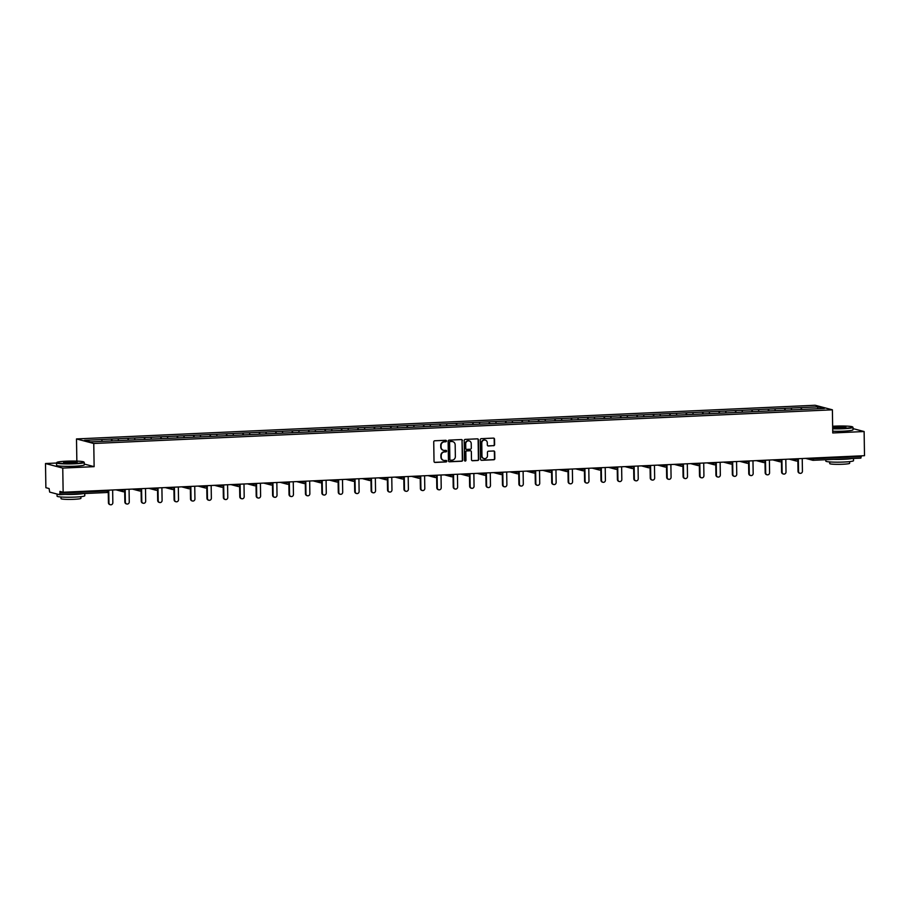 <?xml version="1.0" encoding="UTF-8"?>
<svg xmlns="http://www.w3.org/2000/svg" width="910" height="910" viewBox="0 0 910 910"><rect width="100%" height="100%" fill="white"/><g stroke="black" fill="none" stroke-linecap="round" stroke-linejoin="round"><path stroke-width="1.36" d="M446.446 441.009A0.762 0.717 104.8 0 0 445.718 440.281L434.741 440.781A1.092 1.024 104.8 0 0 433.729 441.907L434.024 461.404A1.092 1.024 104.8 0 0 435.082 462.439L446.059 461.939A0.762 0.717 104.8 0 0 446.241 460.437A0.762 0.717 104.8 0 0 446.036 460.414L444.615 460.483A3.481 3.299 104.8 0 1 441.248 457.173L441.225 455.546A3.481 3.299 104.8 0 1 444.478 451.929L445.9 451.872A0.762 0.717 104.8 0 0 446.082 450.37A0.762 0.717 104.8 0 0 445.877 450.348L444.455 450.416A3.481 3.299 104.8 0 1 441.088 447.106L441.066 445.479A3.481 3.299 104.8 0 1 444.319 441.862L445.741 441.794A0.762 0.717 104.8 0 0 446.446 441.009M443.341 450.268A3.481 3.299 104.8 0 1 440.747 447.015L440.724 445.388A3.481 3.299 104.8 0 1 443.978 441.771L445.399 441.703A0.762 0.717 104.8 0 0 445.741 440.281M434.616 462.348A1.092 1.024 104.8 0 0 434.73 462.348L445.707 461.848A0.762 0.717 104.8 0 0 446.059 460.414M443.5 460.335A3.481 3.299 104.8 0 1 440.906 457.082L440.884 455.455A3.481 3.299 104.8 0 1 444.137 451.838L445.547 451.781A0.762 0.717 104.8 0 0 445.9 450.348M493.595 445.741A1.092 1.024 104.8 0 0 494.608 444.603L494.517 439.143A1.092 1.024 104.8 0 0 493.47 438.108L481.276 438.665A1.092 1.024 104.8 0 0 480.264 439.792L480.571 459.277A1.092 1.024 104.8 0 0 481.617 460.312L493.811 459.755A1.092 1.024 104.8 0 0 494.824 458.629L494.721 452.02A1.092 1.024 104.8 0 0 493.675 450.985L488.454 451.224A1.092 1.024 104.8 0 0 487.441 452.361L487.487 455.626A2.912 2.753 104.8 0 1 483.983 458.572A2.912 2.753 104.8 0 1 481.959 455.887L481.765 443.056A2.912 2.753 104.8 0 1 485.269 440.11A2.912 2.753 104.8 0 1 487.294 442.806L487.328 444.945A1.092 1.024 104.8 0 0 488.374 445.98L493.243 445.65A1.092 1.024 104.8 0 0 494.266 444.512L494.175 439.052A1.092 1.024 104.8 0 0 493.584 438.108M56.568 463.031L45.5 463.531L62.756 468.081L94.128 466.659L93.764 443.488L832.388 409.807L832.752 432.967L864.125 431.533L864.5 455.694L63.143 492.242L59.912 491.389L59.935 493.152L107.619 490.979L107.607 490.217M62.756 468.081L63.143 492.242M462.394 440.599A1.092 1.024 104.8 0 0 461.336 439.564L449.153 440.122A1.092 1.024 104.8 0 0 448.129 441.259L448.437 460.744A1.092 1.024 104.8 0 0 449.495 461.779L461.677 461.222A1.092 1.024 104.8 0 0 462.701 460.096L462.041 440.508A1.092 1.024 104.8 0 0 461.461 439.575M465.215 439.393L477.409 438.836A1.092 1.024 104.8 0 1 478.455 439.871L478.762 459.357A1.092 1.024 104.8 0 1 477.75 460.494L472.529 460.733A1.092 1.024 104.8 0 1 471.482 459.698L471.357 451.792A1.092 1.024 104.8 0 0 470.299 450.757L466.841 450.916A1.092 1.024 104.8 0 0 465.829 452.042L465.954 460.267A0.762 0.717 104.8 0 1 465.044 461.04A0.762 0.717 104.8 0 1 464.51 460.335L464.202 440.52A1.092 1.024 104.8 0 1 465.215 439.393M93.764 443.488L76.497 438.938L815.133 405.257L832.388 409.807M801.164 409.523L801.13 407.6L791.131 408.055L791.791 409.921M801.13 407.6L818.34 406.85L824.346 408.431L90.556 441.896L84.55 440.315L101.647 439.53L102.204 441.361M111.577 440.975L111.543 439.052L101.647 439.53M111.543 439.052L118.072 438.791L118.63 440.622M127.991 440.224L127.969 438.301L118.072 438.791M127.969 438.301L134.487 438.04L135.044 439.871M144.417 439.473L144.383 437.551L134.487 438.04M144.383 437.551L150.912 437.289L151.458 439.12M160.831 438.722L160.797 436.8L150.912 437.289M160.797 436.8L167.326 436.538L167.884 438.37M177.245 437.972L177.222 436.061L167.326 436.538M177.222 436.061L183.74 435.788L184.298 437.619M193.671 437.232L193.637 435.31L183.74 435.788M193.637 435.31L200.166 435.037L200.723 436.868M210.085 436.482L210.062 434.559L200.166 435.037M210.062 434.559L216.58 434.298L217.137 436.129M226.51 435.731L226.476 433.808L216.58 434.298M226.476 433.808L233.005 433.547L233.551 435.378M242.924 434.98L242.89 433.058L233.005 433.547M242.89 433.058L249.42 432.796L249.977 434.627M259.339 434.229L259.316 432.307L249.42 432.796M259.316 432.307L265.834 432.045L266.391 433.877M275.764 433.478L275.73 431.567L265.834 432.045M275.73 431.567L282.259 431.295L282.817 433.126M292.178 432.739L292.155 430.817L282.259 431.295M292.155 430.817L298.673 430.555L299.231 432.387M308.604 431.988L308.57 430.066L298.673 430.555M308.57 430.066L315.099 429.804L315.645 431.636M325.018 431.238L324.984 429.315L315.099 429.804M324.984 429.315L331.513 429.054L332.07 430.885M341.443 430.487L341.409 428.564L331.513 429.054M341.409 428.564L347.927 428.303L348.485 430.134M357.858 429.736L357.823 427.825L347.927 428.303M357.823 427.825L364.353 427.552L364.91 429.384M374.272 428.985L374.249 427.074L364.353 427.552M374.249 427.074L380.767 426.801L381.324 428.633M390.697 428.246L390.663 426.324L380.767 426.801M390.663 426.324L397.192 426.062L397.738 427.893M407.111 427.495L407.077 425.573L397.192 426.062M407.077 425.573L413.606 425.311L414.164 427.143M423.537 426.745L423.503 424.822L413.606 425.311M423.503 424.822L430.021 424.56L430.578 426.392M439.951 425.994L439.917 424.071L430.021 424.56M439.917 424.071L446.446 423.81L447.003 425.641M456.365 425.243L456.342 423.332L446.446 423.81M456.342 423.332L462.86 423.059L463.417 424.89M472.79 424.492L472.756 422.581L462.86 423.059M472.756 422.581L479.286 422.308L479.843 424.14M489.205 423.753L489.171 421.83L479.286 422.308M489.171 421.83L495.7 421.569L496.257 423.4M505.63 423.002L505.596 421.08L495.7 421.569M505.596 421.08L512.114 420.818L512.671 422.649M522.044 422.251L522.01 420.329L512.114 420.818M522.01 420.329L528.539 420.067L529.097 421.899M538.458 421.501L538.436 419.578L528.539 420.067M538.436 419.578L544.953 419.317L545.511 421.148M554.884 420.75L554.85 418.839L544.953 419.317M554.85 418.839L561.379 418.566L561.936 420.397M571.298 420.01L571.275 418.088L561.379 418.566M571.275 418.088L577.793 417.815L578.351 419.647M587.723 419.26L587.689 417.337L577.793 417.815M587.689 417.337L594.207 417.076L594.765 418.907M604.138 418.509L604.104 416.587L594.207 417.076M604.104 416.587L610.633 416.325L611.19 418.156M620.552 417.758L620.529 415.836L610.633 416.325M620.529 415.836L627.047 415.574L627.604 417.406M636.977 417.007L636.943 415.085L627.047 415.574M636.943 415.085L643.472 414.823L644.03 416.655M653.391 416.257L653.369 414.346L643.472 414.823M653.369 414.346L659.886 414.073L660.444 415.904M669.817 415.517L669.783 413.595L659.886 414.073M669.783 413.595L676.301 413.322L676.858 415.153M686.231 414.767L686.197 412.844L676.301 413.322M686.197 412.844L692.726 412.583L693.284 414.414M702.645 414.016L702.622 412.093L692.726 412.583M702.622 412.093L709.14 411.832L709.698 413.663M719.071 413.265L719.036 411.343L709.14 411.832M719.036 411.343L725.566 411.081L726.123 412.912M735.485 412.514L735.462 410.592L725.566 411.081M735.462 410.592L741.98 410.33L742.537 412.162M751.91 411.764L751.876 409.853L741.98 410.33M751.876 409.853L758.394 409.58L758.951 411.411M768.324 411.024L768.29 409.102L758.394 409.58M768.29 409.102L774.819 408.829L775.377 410.66M784.738 410.274L784.716 408.351L774.819 408.829M784.716 408.351L791.234 408.089M784.818 408.374L785.387 410.239M768.393 409.125L768.961 410.99M751.979 409.875L752.547 411.741M735.564 410.626L736.122 412.492M719.139 411.377L719.708 413.242M702.725 412.128L703.293 413.982M686.299 412.867L686.868 414.733M669.885 413.618L670.454 415.483M653.471 414.368L654.028 416.234M637.045 415.119L637.614 416.985M620.631 415.87L621.2 417.724M604.206 416.621L604.775 418.475M587.792 417.36L588.361 419.226M571.378 418.111L571.935 419.976M554.952 418.862L555.521 420.727M538.538 419.612L539.107 421.478M522.112 420.363L522.681 422.217M505.698 421.102L506.267 422.968M489.284 421.853L489.842 423.719M472.859 422.604L473.427 424.47M456.445 423.355L457.013 425.22M440.019 424.105L440.588 425.971M423.605 424.856L424.174 426.71M407.191 425.596L407.748 427.461M390.765 426.346L391.334 428.212M374.351 427.097L374.92 428.963M357.926 427.848L358.495 429.713M341.512 428.599L342.08 430.464M325.098 429.349L325.655 431.203M308.672 430.089L309.241 431.954M292.258 430.839L292.815 432.705M275.832 431.59L276.401 433.456M259.418 432.341L259.987 434.207M243.004 433.092L243.561 434.957M226.579 433.842L227.147 435.697M210.164 434.582L210.722 436.447M193.739 435.333L194.308 437.198M177.325 436.083L177.894 437.949M160.911 436.834L161.468 438.7M144.485 437.585L145.054 439.439M128.071 438.336L128.629 440.19M111.646 439.075L112.214 440.94M45.5 463.531L45.875 487.692L49.106 488.545L49.675 492.094L59.446 494.676L59.935 493.152M864.125 431.533L853 428.61M861.292 455.842L860.86 458.128L813.233 460.301M76.85 461.12L76.497 438.938M801.232 407.635L801.801 409.489M818.34 406.85L817.282 408.749M94.128 466.659L84.277 464.054M449.028 461.688A1.092 1.024 104.8 0 0 449.142 461.688L461.336 461.131A1.092 1.024 104.8 0 0 462.348 460.005L462.041 440.508M450.313 441.589A0.762 0.717 104.8 0 0 449.597 442.385L449.87 459.482A0.762 0.717 104.8 0 0 450.609 460.21L452.099 460.141A3.481 3.299 104.8 0 0 455.353 456.524L455.171 444.831A3.481 3.299 104.8 0 0 451.804 441.521L449.961 441.498A0.762 0.717 104.8 0 0 449.256 442.294L449.597 442.385M450.234 460.119A0.762 0.717 104.8 0 1 449.529 459.391L449.256 442.294M452.577 441.577A3.481 3.299 104.8 0 0 451.462 441.43L451.804 441.521M449.961 441.498L451.462 441.43M472.062 460.631A1.092 1.024 104.8 0 0 472.188 460.642L477.397 460.403A1.092 1.024 104.8 0 0 478.421 459.266L478.114 439.78A1.092 1.024 104.8 0 0 477.522 438.836M470.424 450.757A1.092 1.024 104.8 0 0 469.958 450.666L466.5 450.825A1.092 1.024 104.8 0 0 465.488 451.951L465.954 460.267M464.873 460.972A0.762 0.717 104.8 0 0 465.613 460.176M471.221 443.591A2.912 2.753 104.8 0 0 469.207 440.906A2.912 2.753 104.8 0 0 465.704 443.841L465.772 448.357A1.092 1.024 104.8 0 0 466.819 449.392L470.277 449.233A1.092 1.024 104.8 0 0 471.3 448.107L471.221 443.591M469.025 440.861A2.912 2.753 104.8 0 0 465.351 443.75L465.704 443.841M466.352 449.301A1.092 1.024 104.8 0 1 465.42 448.266L465.351 443.75M487.908 445.877A1.092 1.024 104.8 0 0 488.033 445.889L493.243 445.65M485.098 440.076A2.912 2.753 104.8 0 0 481.413 442.965L481.765 443.056M483.813 458.515A2.912 2.753 104.8 0 1 481.617 455.796L481.413 442.965M481.162 460.221A1.092 1.024 104.8 0 0 481.276 460.221L493.47 459.664A1.092 1.024 104.8 0 0 494.483 458.538L494.38 451.929A1.092 1.024 104.8 0 0 493.789 450.985M108.426 502.718L108.95 502.855A2.047 1.945 104.8 0 0 110.372 504.743L109.86 504.606A2.047 1.945 -75.2 0 1 108.426 502.718L108.267 492.026M110.372 504.743A2.047 1.945 104.8 0 0 112.84 502.673L112.647 489.978M108.95 502.855L108.756 490.899M124.852 501.967L125.364 502.104A2.047 1.945 104.8 0 0 126.797 503.992L126.274 503.856A2.047 1.945 -75.2 0 1 124.852 501.967L124.681 491.286M126.797 503.992A2.047 1.945 104.8 0 0 129.266 501.922L129.061 489.239M125.364 502.104L125.182 490.149M141.266 501.217L141.789 501.353A2.047 1.945 104.8 0 0 143.211 503.241L142.688 503.105A2.047 1.945 -75.2 0 1 141.266 501.217L141.096 490.536M143.211 503.241A2.047 1.945 104.8 0 0 145.68 501.171L145.486 488.488M141.789 501.353L141.596 489.398M157.692 500.466L158.204 500.602A2.047 1.945 104.8 0 0 159.625 502.502L159.113 502.365A2.047 1.945 -75.2 0 1 157.692 500.466L157.521 489.785M159.625 502.502A2.047 1.945 104.8 0 0 162.094 500.432L161.9 487.737M158.204 500.602L158.021 488.647M174.106 499.715L174.618 499.852A2.047 1.945 104.8 0 0 176.051 501.751L175.528 501.615A2.047 1.945 -75.2 0 1 174.106 499.715L173.935 489.034M176.051 501.751A2.047 1.945 104.8 0 0 178.519 499.681L178.314 486.986M174.618 499.852L174.436 487.897M190.52 498.976L191.043 499.112A2.047 1.945 104.8 0 0 192.465 501L191.953 500.864A2.047 1.945 -75.2 0 1 190.52 498.976L190.361 488.283M192.465 501A2.047 1.945 104.8 0 0 194.933 498.93L194.74 486.236M191.043 499.112L190.85 487.157M74.609 463.417A13.514 1.24 -0.9 0 0 83.856 461.984A13.514 1.24 -0.9 0 0 66.191 461.199A13.514 1.24 -0.9 0 0 56.943 462.405A13.514 1.24 -0.9 0 0 74.609 463.417M83.856 461.984L84.186 462.303A13.843 1.263 179.1 0 1 84.255 462.428A13.843 1.263 179.1 0 1 74.722 463.781A13.843 1.263 179.1 0 1 56.556 462.86A13.843 1.263 179.1 0 1 56.613 462.735L56.943 462.405M72.504 462.86A6.757 0.614 179.1 0 1 63.677 462.473A6.757 0.614 179.1 0 1 68.295 461.757A6.757 0.614 179.1 0 1 77.134 462.257A6.757 0.614 179.1 0 1 72.504 462.86M76.713 462.428A6.427 0.592 -0.9 0 0 68.398 462.109A6.427 0.592 -0.9 0 0 64.098 462.633M84.744 493.527L84.778 495.734A13.843 1.263 179.1 0 1 75.246 497.087A13.843 1.263 179.1 0 1 57.08 496.166L57.046 494.039M83.083 493.607A13.843 1.263 179.1 0 1 75.2 494.335A13.843 1.263 179.1 0 1 64.94 494.426M80.91 496.678L80.933 498.327A9.964 0.91 179.1 0 1 74.074 499.306A9.964 0.91 179.1 0 1 61.004 498.646L60.97 496.985M84.255 462.428L84.289 464.851A13.843 1.263 179.1 0 1 74.757 466.204A13.843 1.263 179.1 0 1 56.602 465.283L56.556 462.86M832.684 428.439A13.514 1.24 -0.9 0 0 843.342 428.36A13.514 1.24 -0.9 0 0 852.59 426.926A13.514 1.24 -0.9 0 0 834.925 426.142A13.514 1.24 -0.9 0 0 832.65 426.267M852.59 426.926L852.92 427.245A13.843 1.263 179.1 0 1 852.988 427.359A13.843 1.263 179.1 0 1 843.456 428.712A13.843 1.263 179.1 0 1 832.695 428.803M832.661 427.177A6.757 0.614 179.1 0 1 837.029 426.699A6.757 0.614 179.1 0 1 845.868 427.2A6.757 0.614 179.1 0 1 841.238 427.802A6.757 0.614 179.1 0 1 832.673 427.529M845.447 427.37A6.427 0.592 -0.9 0 0 837.132 427.052A6.427 0.592 -0.9 0 0 832.821 427.575M853.478 458.469L853.512 460.676A13.843 1.263 179.1 0 1 843.98 462.03A13.843 1.263 179.1 0 1 825.814 461.108L825.791 459.732M851.817 458.549A13.843 1.263 179.1 0 1 843.934 459.266A13.843 1.263 179.1 0 1 833.674 459.368M849.644 461.609L849.667 463.27A9.964 0.91 179.1 0 1 842.808 464.248A9.964 0.91 179.1 0 1 829.738 463.588L829.704 461.927M852.988 427.359L853.023 429.793A13.843 1.263 179.1 0 1 843.49 431.147A13.843 1.263 179.1 0 1 832.73 431.226M206.945 498.225L207.457 498.361A2.047 1.945 104.8 0 0 208.89 500.25L208.367 500.113A2.047 1.945 -75.2 0 1 206.945 498.225L206.775 487.533M208.89 500.25A2.047 1.945 104.8 0 0 211.359 498.179L211.154 485.485M207.457 498.361L207.275 486.406M223.359 497.474L223.883 497.611A2.047 1.945 104.8 0 0 225.305 499.499L224.781 499.362A2.047 1.945 -75.2 0 1 223.359 497.474L223.189 486.793M225.305 499.499A2.047 1.945 104.8 0 0 227.773 497.429L227.58 484.746M223.883 497.611L223.689 485.656M239.785 496.724L240.297 496.86A2.047 1.945 104.8 0 0 241.719 498.748L241.207 498.612A2.047 1.945 -75.2 0 1 239.785 496.724L239.614 486.042M241.719 498.748A2.047 1.945 104.8 0 0 244.187 496.678L243.994 483.995M240.297 496.86L240.115 484.905M256.199 495.973L256.722 496.109A2.047 1.945 104.8 0 0 258.144 498.009L257.621 497.872A2.047 1.945 -75.2 0 1 256.199 495.973L256.029 485.292M258.144 498.009A2.047 1.945 104.8 0 0 260.613 495.939L260.408 483.244M256.722 496.109L256.529 484.154M272.613 495.222L273.137 495.358A2.047 1.945 104.8 0 0 274.558 497.258L274.046 497.122A2.047 1.945 -75.2 0 1 272.613 495.222L272.454 484.541M274.558 497.258A2.047 1.945 104.8 0 0 277.027 495.188L276.833 482.493M273.137 495.358L272.943 483.403M289.039 494.483L289.551 494.619A2.047 1.945 104.8 0 0 290.984 496.507L290.461 496.371A2.047 1.945 -75.2 0 1 289.039 494.483L288.868 483.79M290.984 496.507A2.047 1.945 104.8 0 0 293.452 494.437L293.248 481.743M289.551 494.619L289.369 482.664M305.453 493.732L305.976 493.868A2.047 1.945 104.8 0 0 307.398 495.757L306.875 495.62A2.047 1.945 -75.2 0 1 305.453 493.732L305.282 483.051M307.398 495.757A2.047 1.945 104.8 0 0 309.866 493.686L309.673 480.992M305.976 493.868L305.783 481.913M321.878 492.981L322.39 493.118A2.047 1.945 104.8 0 0 323.812 495.006L323.3 494.869A2.047 1.945 -75.2 0 1 321.878 492.981L321.708 482.3M323.812 495.006A2.047 1.945 104.8 0 0 326.28 492.936L326.087 480.252M322.39 493.118L322.208 481.162M338.292 492.23L338.816 492.367A2.047 1.945 104.8 0 0 340.238 494.255L339.714 494.119A2.047 1.945 -75.2 0 1 338.292 492.23L338.122 481.549M340.238 494.255A2.047 1.945 104.8 0 0 342.706 492.185L342.501 479.502M338.816 492.367L338.622 480.412M354.707 491.48L355.23 491.616A2.047 1.945 104.8 0 0 356.652 493.516L356.14 493.379A2.047 1.945 -75.2 0 1 354.707 491.48L354.547 480.798M356.652 493.516A2.047 1.945 104.8 0 0 359.12 491.445L358.927 478.751M355.23 491.616L355.036 479.661M371.132 490.729L371.644 490.865A2.047 1.945 104.8 0 0 373.077 492.765L372.554 492.628A2.047 1.945 -75.2 0 1 371.132 490.729L370.962 480.048M373.077 492.765A2.047 1.945 104.8 0 0 375.546 490.695L375.341 478M371.644 490.865L371.462 478.91M387.546 489.989L388.07 490.126A2.047 1.945 104.8 0 0 389.491 492.014L388.968 491.878A2.047 1.945 -75.2 0 1 387.546 489.989L387.376 479.297M389.491 492.014A2.047 1.945 104.8 0 0 391.96 489.944L391.766 477.25M388.07 490.126L387.876 478.171M403.972 489.239L404.484 489.375A2.047 1.945 104.8 0 0 405.905 491.263L405.394 491.127A2.047 1.945 -75.2 0 1 403.972 489.239L403.801 478.558M405.905 491.263A2.047 1.945 104.8 0 0 408.385 489.193L408.18 476.51M404.484 489.375L404.302 477.42M420.386 488.488L420.909 488.625A2.047 1.945 104.8 0 0 422.331 490.513L421.808 490.376A2.047 1.945 -75.2 0 1 420.386 488.488L420.215 477.807M422.331 490.513A2.047 1.945 104.8 0 0 424.799 488.442L424.595 475.759M420.909 488.625L420.716 476.669M436.8 487.737L437.323 487.874A2.047 1.945 104.8 0 0 438.745 489.773L438.233 489.637A2.047 1.945 -75.2 0 1 436.8 487.737L436.641 477.056M438.745 489.773A2.047 1.945 104.8 0 0 441.213 487.692L441.02 475.009M437.323 487.874L437.13 475.919M453.225 486.986L453.737 487.123A2.047 1.945 104.8 0 0 455.171 489.023L454.647 488.886A2.047 1.945 -75.2 0 1 453.225 486.986L453.055 476.305M455.171 489.023A2.047 1.945 104.8 0 0 457.639 486.952L457.434 474.258M453.737 487.123L453.555 475.168M469.64 486.236L470.163 486.372A2.047 1.945 104.8 0 0 471.585 488.272L471.073 488.135A2.047 1.945 -75.2 0 1 469.64 486.236L469.469 475.555M471.585 488.272A2.047 1.945 104.8 0 0 474.053 486.202L473.86 473.507M470.163 486.372L469.969 474.417M486.065 485.496L486.577 485.633A2.047 1.945 104.8 0 0 487.999 487.521L487.487 487.385A2.047 1.945 -75.2 0 1 486.065 485.496L485.894 474.804M487.999 487.521A2.047 1.945 104.8 0 0 490.479 485.451L490.274 472.756M486.577 485.633L486.395 473.678M502.479 484.746L503.002 484.882A2.047 1.945 104.8 0 0 504.424 486.77L503.901 486.634A2.047 1.945 -75.2 0 1 502.479 484.746L502.309 474.064M504.424 486.77A2.047 1.945 104.8 0 0 506.893 484.7L506.688 472.017M503.002 484.882L502.809 472.927M518.893 483.995L519.417 484.131A2.047 1.945 104.8 0 0 520.838 486.02L520.327 485.883A2.047 1.945 -75.2 0 1 518.893 483.995L518.734 473.314M520.838 486.02A2.047 1.945 104.8 0 0 523.307 483.949L523.113 471.266M519.417 484.131L519.223 472.176M535.319 483.244L535.831 483.381A2.047 1.945 104.8 0 0 537.264 485.28L536.741 485.144A2.047 1.945 -75.2 0 1 535.319 483.244L535.148 472.563M537.264 485.28A2.047 1.945 104.8 0 0 539.732 483.21L539.528 470.515M535.831 483.381L535.649 471.425M551.733 482.493L552.256 482.63A2.047 1.945 104.8 0 0 553.678 484.529L553.166 484.393A2.047 1.945 -75.2 0 1 551.733 482.493L551.574 471.812M553.678 484.529A2.047 1.945 104.8 0 0 556.146 482.459L555.953 469.765M552.256 482.63L552.063 470.675M568.159 481.743L568.67 481.879A2.047 1.945 104.8 0 0 570.092 483.779L569.58 483.642A2.047 1.945 -75.2 0 1 568.159 481.743L567.988 471.061M570.092 483.779A2.047 1.945 104.8 0 0 572.572 481.709L572.367 469.014M568.67 481.879L568.488 469.935M584.573 481.003L585.096 481.14A2.047 1.945 104.8 0 0 586.518 483.028L585.994 482.891A2.047 1.945 -75.2 0 1 584.573 481.003L584.402 470.311M586.518 483.028A2.047 1.945 104.8 0 0 588.986 480.958L588.781 468.263M585.096 481.14L584.903 469.185M600.987 480.252L601.51 480.389A2.047 1.945 104.8 0 0 602.932 482.277L602.42 482.141A2.047 1.945 -75.2 0 1 600.987 480.252L600.827 469.571M602.932 482.277A2.047 1.945 104.8 0 0 605.4 480.207L605.207 467.524M601.51 480.389L601.317 468.434M617.412 479.502L617.924 479.638A2.047 1.945 104.8 0 0 619.357 481.526L618.834 481.39A2.047 1.945 -75.2 0 1 617.412 479.502L617.242 468.821M619.357 481.526A2.047 1.945 104.8 0 0 621.826 479.456L621.621 466.773M617.924 479.638L617.742 467.683M633.826 478.751L634.35 478.887A2.047 1.945 104.8 0 0 635.771 480.787L635.26 480.651A2.047 1.945 -75.2 0 1 633.826 478.751L633.667 468.07M635.771 480.787A2.047 1.945 104.8 0 0 638.24 478.717L638.046 466.022M634.35 478.887L634.156 466.932M650.252 478L650.764 478.137A2.047 1.945 104.8 0 0 652.186 480.036L651.674 479.9A2.047 1.945 -75.2 0 1 650.252 478L650.081 467.319M652.186 480.036A2.047 1.945 104.8 0 0 654.665 477.966L654.461 465.272M650.764 478.137L650.582 466.182M666.666 477.261L667.189 477.397A2.047 1.945 104.8 0 0 668.611 479.286L668.088 479.149A2.047 1.945 -75.2 0 1 666.666 477.261L666.495 466.568M668.611 479.286A2.047 1.945 104.8 0 0 671.08 477.215L670.875 464.521M667.189 477.397L666.996 465.442M683.08 476.51L683.603 476.647A2.047 1.945 104.8 0 0 685.025 478.535L684.513 478.398A2.047 1.945 -75.2 0 1 683.08 476.51L682.921 465.818M685.025 478.535A2.047 1.945 104.8 0 0 687.494 476.465L687.3 463.77M683.603 476.647L683.421 464.691M699.506 475.759L700.017 475.896A2.047 1.945 104.8 0 0 701.451 477.784L700.928 477.648A2.047 1.945 -75.2 0 1 699.506 475.759L699.335 465.078M701.451 477.784A2.047 1.945 104.8 0 0 703.919 475.714L703.714 463.031M700.017 475.896L699.836 463.941M715.92 475.009L716.443 475.145A2.047 1.945 104.8 0 0 717.865 477.033L717.353 476.897A2.047 1.945 -75.2 0 1 715.92 475.009L715.76 464.327M717.865 477.033A2.047 1.945 104.8 0 0 720.333 474.963L720.14 462.28M716.443 475.145L716.25 463.19M732.345 474.258L732.857 474.394A2.047 1.945 104.8 0 0 734.279 476.294L733.767 476.158A2.047 1.945 -75.2 0 1 732.345 474.258L732.175 463.577M734.279 476.294A2.047 1.945 104.8 0 0 736.759 474.224L736.554 461.529M732.857 474.394L732.675 462.439M748.759 473.507L749.283 473.644A2.047 1.945 104.8 0 0 750.705 475.543L750.181 475.407A2.047 1.945 -75.2 0 1 748.759 473.507L748.589 462.826M750.705 475.543A2.047 1.945 104.8 0 0 753.173 473.473L752.968 460.778M749.283 473.644L749.089 461.688M765.185 472.768L765.697 472.904A2.047 1.945 104.8 0 0 767.119 474.792L766.607 474.656A2.047 1.945 -75.2 0 1 765.185 472.768L765.014 462.075M767.119 474.792A2.047 1.945 104.8 0 0 769.587 472.722L769.394 460.028M765.697 472.904L765.515 460.949M781.599 472.017L782.111 472.153A2.047 1.945 104.8 0 0 783.544 474.042L783.021 473.905A2.047 1.945 -75.2 0 1 781.599 472.017L781.428 461.325M783.544 474.042A2.047 1.945 104.8 0 0 786.012 471.971L785.808 459.277M782.111 472.153L781.929 460.198M798.013 471.266L798.536 471.403A2.047 1.945 104.8 0 0 799.958 473.291L799.446 473.154A2.047 1.945 -75.2 0 1 798.013 471.266L797.854 460.585M799.958 473.291A2.047 1.945 104.8 0 0 802.427 471.221L802.233 458.538M798.536 471.403L798.343 459.448M59.503 494.676L107.175 492.503L59.548 494.665M108.756 490.16L108.756 490.82A1.661 1.661 0 0 1 107.175 492.503L107.619 490.979L108.677 490.774M813.608 458.014L813.62 458.776L861.304 456.604M809.559 458.196L813.62 458.776L813.13 460.301A1.661 1.57 -75.2 0 1 811.527 458.72L811.515 458.105M119.972 489.648L121.94 490.171L121.929 489.557M125.171 489.409L125.182 490.069L121.94 490.171A1.661 1.57 -75.2 0 0 123.1 491.707A1.661 1.661 0 0 0 125.182 490.069L125.102 490.024M123.544 491.753A1.661 1.57 -75.2 0 1 123.1 491.707L115.991 489.83M136.386 488.897L138.354 489.421L138.354 488.807M152.812 488.147L154.78 488.67L154.768 488.067M169.226 487.407L171.194 487.919L171.182 487.316M185.651 486.657L187.619 487.168L187.608 486.566M202.065 485.906L204.033 486.418L204.022 485.815M218.48 485.155L220.447 485.678L220.447 485.064M234.905 484.404L236.873 484.928L236.862 484.313M251.319 483.654L253.287 484.177L253.276 483.574M267.745 482.914L269.713 483.426L269.701 482.823M284.159 482.163L286.127 482.675L286.115 482.072M300.573 481.413L302.541 481.925L302.541 481.322M316.998 480.662L318.966 481.185L318.955 480.571M333.413 479.911L335.38 480.435L335.369 479.82M349.838 479.161L351.806 479.684L351.795 479.081M366.252 478.421L368.22 478.933L368.209 478.33M382.678 477.67L384.634 478.182L384.634 477.579M399.092 476.92L401.06 477.443L401.048 476.829M415.506 476.169L417.474 476.692L417.462 476.078M431.932 475.418L433.899 475.941L433.888 475.327M448.346 474.667L450.313 475.191L450.302 474.588M464.771 473.928L466.728 474.44L466.728 473.837M481.185 473.177L483.153 473.689L483.142 473.086M497.599 472.426L499.567 472.95L499.556 472.335M514.025 471.676L515.993 472.199L515.981 471.585M530.439 470.925L532.407 471.448L532.395 470.834M546.865 470.174L548.821 470.697L548.821 470.095M563.279 469.435L565.246 469.947L565.235 469.344M579.693 468.684L581.661 469.196L581.649 468.593M596.118 467.933L598.086 468.457L598.075 467.842M612.532 467.183L614.5 467.706L614.489 467.092M628.958 466.432L630.926 466.955L630.914 466.352M645.372 465.692L647.34 466.204L647.329 465.601M661.786 464.942L663.754 465.454L663.743 464.851M678.212 464.191L680.179 464.703L680.168 464.1M694.626 463.44L696.594 463.963L696.582 463.349M711.051 462.689L713.019 463.213L713.008 462.599M727.465 461.939L729.433 462.462L729.422 461.859M743.88 461.199L745.847 461.711L745.836 461.108M760.305 460.449L762.273 460.96L762.261 460.358M776.719 459.698L778.687 460.21L778.676 459.607M793.145 458.947L795.112 459.47L795.101 458.856M141.585 488.659L141.596 489.318L138.354 489.421A1.661 1.57 -75.2 0 0 139.514 490.956A1.661 1.661 0 0 0 141.596 489.318L141.516 489.273M139.958 491.002A1.661 1.57 -75.2 0 1 139.514 490.956L132.416 489.079M156.429 490.262A1.661 1.661 0 0 0 158.021 488.568L154.78 488.67A1.661 1.57 -75.2 0 0 155.929 490.206A1.661 1.661 0 0 0 156.429 490.262A1.661 1.57 -75.2 0 1 155.929 490.206L148.831 488.329M158.01 487.919L157.93 488.522M174.424 487.168L174.436 487.817L171.194 487.919A1.661 1.57 -75.2 0 0 172.354 489.455A1.661 1.661 0 0 0 174.436 487.817L174.356 487.771M172.798 489.5A1.661 1.57 -75.2 0 1 172.354 489.455L165.245 487.589M190.85 486.418L190.85 487.077L187.619 487.168A1.661 1.57 -75.2 0 0 188.768 488.704A1.661 1.661 0 0 0 190.85 487.077L190.77 487.032M189.223 488.75A1.661 1.57 -75.2 0 1 188.768 488.704L181.67 486.839M205.683 488.01A1.661 1.661 0 0 0 207.275 486.327L204.033 486.418A1.661 1.57 -75.2 0 0 205.194 487.953A1.661 1.661 0 0 0 205.683 488.01A1.661 1.57 -75.2 0 1 205.194 487.953L198.084 486.088M207.264 485.667L207.196 486.281M223.678 484.916L223.689 485.576L220.447 485.678A1.661 1.57 -75.2 0 0 221.608 487.214A1.661 1.661 0 0 0 223.689 485.576L223.61 485.53M222.051 487.26A1.661 1.57 -75.2 0 1 221.608 487.214L214.51 485.337M240.103 484.165L240.115 484.825L236.873 484.928A1.661 1.57 -75.2 0 0 238.022 486.463A1.661 1.661 0 0 0 240.115 484.825L240.024 484.78M238.477 486.509A1.661 1.57 -75.2 0 1 238.022 486.463L230.924 484.586M256.518 483.426L256.529 484.075L253.287 484.177A1.661 1.57 -75.2 0 0 254.447 485.712A1.661 1.661 0 0 0 256.529 484.075L256.449 484.029M254.891 485.758A1.661 1.57 -75.2 0 1 254.447 485.712L247.338 483.836M272.943 482.675L272.943 483.335L269.713 483.426A1.661 1.57 -75.2 0 0 270.861 484.962A1.661 1.661 0 0 0 272.943 483.335L272.863 483.278M271.317 485.007A1.661 1.57 -75.2 0 1 270.861 484.962L263.763 483.096M289.357 481.925L289.369 482.584L286.127 482.675A1.661 1.57 -75.2 0 0 287.287 484.211A1.661 1.661 0 0 0 289.369 482.584L289.289 482.539M287.731 484.257A1.661 1.57 -75.2 0 1 287.287 484.211L280.178 482.346M305.771 481.174L305.783 481.834L302.541 481.925A1.661 1.57 -75.2 0 0 303.701 483.46A1.661 1.661 0 0 0 305.783 481.834L305.703 481.788M304.145 483.517A1.661 1.57 -75.2 0 1 303.701 483.46L296.603 481.595M322.197 480.423L322.208 481.083L318.966 481.185A1.661 1.57 -75.2 0 0 320.115 482.721A1.661 1.661 0 0 0 322.208 481.083L322.117 481.037M320.57 482.766A1.661 1.57 -75.2 0 1 320.115 482.721L313.017 480.844M338.611 479.672L338.622 480.332L335.38 480.435A1.661 1.57 -75.2 0 0 336.541 481.97A1.661 1.661 0 0 0 338.622 480.332L338.543 480.287M336.984 482.016A1.661 1.57 -75.2 0 1 336.541 481.97L329.431 480.093M355.036 478.933L355.036 479.581L351.806 479.684A1.661 1.57 -75.2 0 0 352.955 481.219A1.661 1.661 0 0 0 355.036 479.581L354.957 479.536M353.41 481.265A1.661 1.57 -75.2 0 1 352.955 481.219L345.857 479.342M371.451 478.182L371.462 478.842L368.22 478.933A1.661 1.57 -75.2 0 0 369.38 480.469A1.661 1.661 0 0 0 371.462 478.842L371.382 478.796M369.824 480.514A1.661 1.57 -75.2 0 1 369.38 480.469L362.271 478.603M387.865 477.432L387.876 478.091L384.634 478.182A1.661 1.57 -75.2 0 0 385.795 479.718A1.661 1.661 0 0 0 387.876 478.091L387.796 478.046M386.25 479.763A1.661 1.57 -75.2 0 1 385.795 479.718L378.697 477.852M404.29 476.681L404.302 477.34L401.06 477.443A1.661 1.57 -75.2 0 0 402.209 478.967A1.661 1.661 0 0 0 404.302 477.34L404.211 477.295M402.664 479.024A1.661 1.57 -75.2 0 1 402.209 478.967L395.111 477.102M420.704 475.93L420.716 476.59L417.474 476.692A1.661 1.57 -75.2 0 0 418.634 478.228A1.661 1.661 0 0 0 420.716 476.59L420.636 476.544M419.078 478.273A1.661 1.57 -75.2 0 1 418.634 478.228L411.525 476.351M437.13 475.179L437.141 475.839L433.899 475.941A1.661 1.57 -75.2 0 0 435.048 477.477A1.661 1.661 0 0 0 437.141 475.839L437.05 475.793M435.503 477.522A1.661 1.57 -75.2 0 1 435.048 477.477L427.95 475.6M453.544 474.44L453.555 475.088L450.313 475.191A1.661 1.57 -75.2 0 0 451.474 476.726A1.661 1.661 0 0 0 453.555 475.088L453.476 475.043M451.917 476.772A1.661 1.57 -75.2 0 1 451.474 476.726L444.364 474.849M468.388 476.032A1.661 1.661 0 0 0 469.969 474.349L466.728 474.44A1.661 1.57 -75.2 0 0 467.888 475.975A1.661 1.661 0 0 0 468.388 476.032A1.661 1.57 -75.2 0 1 467.888 475.975L460.79 474.11M469.958 473.689L469.89 474.303M486.384 472.938L486.395 473.598L483.153 473.689A1.661 1.57 -75.2 0 0 484.302 475.225A1.661 1.661 0 0 0 486.395 473.598L486.304 473.553M484.757 475.282A1.661 1.57 -75.2 0 1 484.302 475.225L477.204 473.359M502.798 472.188L502.809 472.847L499.567 472.95A1.661 1.57 -75.2 0 0 500.727 474.474A1.661 1.661 0 0 0 502.809 472.847L502.729 472.802M501.171 474.531A1.661 1.57 -75.2 0 1 500.727 474.474L493.618 472.608M517.642 473.78A1.661 1.661 0 0 0 519.235 472.097L515.993 472.199A1.661 1.57 -75.2 0 0 517.142 473.735A1.661 1.661 0 0 0 517.642 473.78A1.661 1.57 -75.2 0 1 517.142 473.735L510.044 471.858M519.223 471.437L519.144 472.051M535.637 470.686L535.649 471.346L532.407 471.448A1.661 1.57 -75.2 0 0 533.567 472.984A1.661 1.661 0 0 0 535.649 471.346L535.569 471.3M534.011 473.029A1.661 1.57 -75.2 0 1 533.567 472.984L526.458 471.107M552.051 469.947L552.063 470.595L548.821 470.697A1.661 1.57 -75.2 0 0 549.981 472.233A1.661 1.661 0 0 0 552.063 470.595L551.983 470.55M550.436 472.279A1.661 1.57 -75.2 0 1 549.981 472.233L542.883 470.356M566.896 471.539A1.661 1.661 0 0 0 568.488 469.856L565.246 469.947A1.661 1.57 -75.2 0 0 566.395 471.482A1.661 1.661 0 0 0 566.896 471.539A1.661 1.57 -75.2 0 1 566.395 471.482L559.297 469.617M568.477 469.196L568.397 469.81M584.891 468.445L584.903 469.105L581.661 469.196A1.661 1.57 -75.2 0 0 582.821 470.732A1.661 1.661 0 0 0 584.903 469.105L584.823 469.06M583.264 470.788A1.661 1.57 -75.2 0 1 582.821 470.732L575.712 468.866M601.317 467.695L601.328 468.354L598.086 468.457A1.661 1.57 -75.2 0 0 599.235 469.992A1.661 1.661 0 0 0 601.328 468.354L601.237 468.309M599.69 470.038A1.661 1.57 -75.2 0 1 599.235 469.992L592.137 468.115M617.731 466.944L617.742 467.603L614.5 467.706A1.661 1.57 -75.2 0 0 615.66 469.241A1.661 1.661 0 0 0 617.742 467.603L617.663 467.558M616.104 469.287A1.661 1.57 -75.2 0 1 615.66 469.241L608.551 467.365M634.145 466.204L634.156 466.853L630.926 466.955A1.661 1.57 -75.2 0 0 632.075 468.491A1.661 1.661 0 0 0 634.156 466.853L634.077 466.807M632.53 468.536A1.661 1.57 -75.2 0 1 632.075 468.491L624.977 466.614M650.57 465.454L650.582 466.102L647.34 466.204A1.661 1.57 -75.2 0 0 648.489 467.74A1.661 1.661 0 0 0 650.582 466.102L650.491 466.057M648.944 467.786A1.661 1.57 -75.2 0 1 648.489 467.74L641.391 465.863M666.985 464.703L666.996 465.363L663.754 465.454A1.661 1.57 -75.2 0 0 664.914 466.989A1.661 1.661 0 0 0 666.996 465.363L666.916 465.317M665.358 467.035A1.661 1.57 -75.2 0 1 664.914 466.989L657.805 465.124M683.41 463.952L683.421 464.612L680.179 464.703A1.661 1.57 -75.2 0 0 681.328 466.238A1.661 1.661 0 0 0 683.421 464.612L683.33 464.566M681.783 466.295A1.661 1.57 -75.2 0 1 681.328 466.238L674.23 464.373M699.824 463.201L699.836 463.861L696.594 463.963A1.661 1.57 -75.2 0 0 697.754 465.499A1.661 1.661 0 0 0 699.836 463.861L699.756 463.816M698.197 465.545A1.661 1.57 -75.2 0 1 697.754 465.499L690.644 463.622M716.238 462.451L716.25 463.11L713.019 463.213A1.661 1.57 -75.2 0 0 714.168 464.748A1.661 1.661 0 0 0 716.25 463.11L716.17 463.065M714.623 464.794A1.661 1.57 -75.2 0 1 714.168 464.748L707.07 462.872M732.664 461.711L732.675 462.36L729.433 462.462A1.661 1.57 -75.2 0 0 730.582 463.998A1.661 1.661 0 0 0 732.675 462.36L732.595 462.314M731.037 464.043A1.661 1.57 -75.2 0 1 730.582 463.998L723.484 462.121M749.078 460.96L749.089 461.62L745.847 461.711A1.661 1.57 -75.2 0 0 747.008 463.247A1.661 1.661 0 0 0 749.089 461.62L749.01 461.563M747.451 463.292A1.661 1.57 -75.2 0 1 747.008 463.247L739.91 461.381M765.503 460.21L765.515 460.87L762.273 460.96A1.661 1.57 -75.2 0 0 763.422 462.496A1.661 1.661 0 0 0 765.515 460.87L765.424 460.824M763.877 462.542A1.661 1.57 -75.2 0 1 763.422 462.496L756.324 460.631M781.917 459.459L781.929 460.119L778.687 460.21A1.661 1.57 -75.2 0 0 779.847 461.745A1.661 1.661 0 0 0 781.929 460.119L781.849 460.073M780.291 461.802A1.661 1.57 -75.2 0 1 779.847 461.745L772.738 459.88M798.332 458.708L798.343 459.368L795.112 459.47A1.661 1.57 -75.2 0 0 796.261 461.006A1.661 1.661 0 0 0 798.343 459.368L798.263 459.322M796.716 461.051A1.661 1.57 -75.2 0 1 796.261 461.006L789.163 459.129M805.577 458.378L812.687 460.255A1.661 1.661 0 0 0 813.176 460.301L860.86 458.128"/></g></svg>
